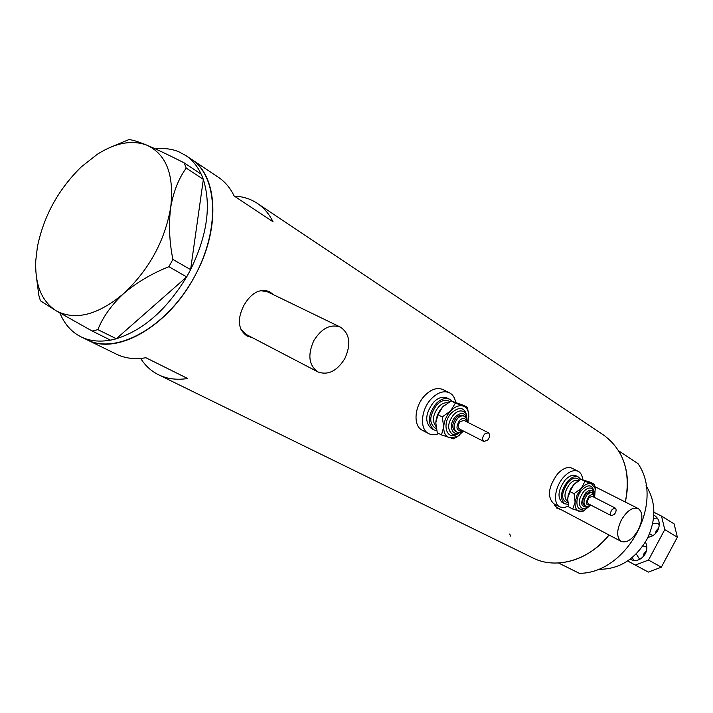 <?xml version="1.0" encoding="UTF-8"?>
<svg xmlns="http://www.w3.org/2000/svg" width="713" height="713" viewBox="0 0 713 713"><rect width="100%" height="100%" fill="white"/><g stroke="black" fill="none" stroke-linecap="round" stroke-linejoin="round"><path stroke-width="1.07" d="M313.854 340.556C307.455 354.905 308.8 365.35 317.9 371.901C327.989 375.546 336.964 371.125 344.816 358.63C351.295 344.236 349.842 333.737 340.475 327.151C330.582 323.711 321.706 328.176 313.854 340.556M240.673 328.996L246.44 334.584L317.9 371.901M621.326 520.08C616.487 530.49 616.46 537.611 621.237 541.443C626.905 543.208 632.565 539.376 638.224 529.946C643.081 519.545 643.09 512.415 638.242 508.556C632.636 506.836 627.003 510.677 621.326 520.08M554.696 505.579L556.737 507.353L621.237 541.443M273.694 294.808L269.38 291.608C259.737 288.248 251.243 292.829 243.899 305.36C236.957 319.308 237.999 329.522 247.01 336.001L252.331 337.659M272.553 294.255L268.765 291.323M140.666 358.416C145.318 365.769 151.352 371.268 158.785 374.895C167.297 378.959 176.922 380.172 187.679 378.514L145.898 357.739C135.033 359.557 125.345 358.443 116.843 354.379L116.353 354.138M532.807 557.887L533.262 558.11C556.247 569.767 589.312 560.231 609.062 535.008C594.713 552.156 577.878 561.487 558.555 562.994L579.312 573.314C627.199 573.448 665.167 502.282 638.01 463.628L618.643 450.794C627.413 465.571 629.632 482.648 625.31 502.023C631.014 472.728 623.991 450.554 604.232 435.518L603.216 434.841M554.224 503.975L557.334 508.512L560.436 509.305M116.843 354.379L87.36 339.949C116.549 355.644 167.956 326.75 194.444 276.715C220.567 230.032 218.214 176.369 191.815 159.534L190.701 158.785L191.815 159.534C218.731 177.394 220.112 232.875 192.341 280.467C164.89 328.247 116.166 354.548 87.36 339.949L86.87 339.709M217.964 177.029L219.087 177.778C225.379 182.154 230.397 188.232 234.149 196.004L273.034 221.779C269.229 214.123 264.175 208.116 257.883 203.74C250.967 199.016 243.115 196.476 234.327 196.128M556.88 508.235L559.349 508.725M246.511 335.725L251.119 337.026M340.475 327.151L267.901 292L260.557 290.592M155.496 148.937C163.919 147.921 171.673 148.848 178.74 151.717L186.227 155.791C192.501 160.158 197.474 166.272 201.164 174.132M203.339 179.507C211.467 205.397 207.216 235.433 190.594 269.621L203.357 179.382L186.227 168.081L184.159 162.858C169.453 155.363 157.083 149.489 147.056 145.247C137.68 141.424 131.566 139.57 128.723 139.686L110.497 147.252M186.556 277.018C166.726 309.647 143.322 330.217 116.326 338.737L186.663 276.929L168.901 266.698L172.867 259.425C169.329 241.422 168.598 224.158 170.674 207.652C173.393 191.815 178.58 178.624 186.227 168.081M110.47 340.119C99.526 342.088 89.802 341.046 81.309 336.991L78.261 335.36C70.061 330.377 63.929 322.909 59.865 312.936M172.867 259.425L190.594 269.621M190.576 269.746L186.663 276.929M116.228 338.827L110.56 340.163L92.182 331.028L97.877 329.647L116.326 338.737M184.159 162.858L201.262 174.195L203.357 179.382M97.877 329.647C102.868 317.009 111.486 304.959 123.732 293.506C136.531 282.571 151.584 273.64 168.901 266.698M36.185 275.102L38.85 295.378L40.4 300.77L56.318 310.877L92.182 331.028M37.406 246.858L35.784 260.53C34.803 284.621 41.648 301.394 56.318 310.877C75.444 320.841 97.913 315.057 123.732 293.506C149.088 269.657 164.739 241.039 170.674 207.652C174.382 175.246 166.512 154.445 147.056 145.247C132.244 139.668 115.658 142.68 97.298 154.284L81.309 166.878C58.35 189.346 43.716 216.012 37.406 246.858M646.067 485.651C656.138 501.809 656.406 519.768 646.851 539.527C634.748 559.821 618.447 569.732 597.957 569.268M510.775 536.212L509.661 534.01M652.787 535.704L649.596 533.68M658.785 527.959L656.183 530.757L655.327 533.734M636.237 553.876L638.982 558.27L640.666 558.84M646.433 550.891L643.999 553.582L643.126 556.826M630.069 559.215L630.506 559.473C636.352 561.826 641.281 559.955 645.274 553.849C647.324 549.687 647.368 545.766 645.408 542.094M632.235 557.513L633.893 560.516M648.019 537.237C652.19 536.746 655.434 534.492 657.751 530.481C660.479 524.251 659.516 519.322 654.855 515.722L653.803 515.16M653.892 512.255L661.53 516.096L674.106 523.859L677.35 537.192L661.343 567.192L648.358 572.093L627.627 560.944M677.35 537.192L664.766 529.599L648.5 560.062L661.343 567.192M648.358 572.093L627.654 560.935M664.766 529.599L661.53 516.096M635.363 565.079L648.5 560.062M657.386 518.093L653.536 518.262M652.698 523.494L658.019 523.654L659.311 524.786M646.851 547.736L645.506 546.621L642.903 545.944M484.59 434.03C482.255 437.238 482.015 439.725 483.877 441.481L487.647 440.188C489.974 436.98 490.205 434.493 488.343 432.738L484.59 434.03M488.343 432.738L463.905 420.394L460.143 421.641C457.835 424.788 457.621 427.247 459.502 429.012L483.877 441.481M456.213 417.818C452.06 423.486 451.677 427.907 455.063 431.08L456.391 431.757C453.005 428.584 453.388 424.164 457.55 418.495C459.938 416.107 462.193 415.358 464.297 416.258L462.96 415.59C460.856 414.69 458.602 415.438 456.213 417.818M451.926 401.089L449.6 399.244C445.384 397.453 440.901 398.897 436.151 403.576C427.88 414.77 427.158 423.54 433.967 429.894L436.73 430.705M449.6 399.244L446.98 397.952C442.773 396.161 438.29 397.596 433.531 402.266C425.278 413.433 424.556 422.194 431.374 428.549L433.967 429.894M455.652 402.266C454.832 397.685 452.764 394.53 449.475 392.792C443.878 390.421 437.907 392.328 431.579 398.531C420.857 409.182 419.297 429.369 428.665 433.593C431.668 435.108 435.073 435.099 438.869 433.557M449.475 392.792L442.96 389.583C437.354 387.204 431.392 389.102 425.073 395.269C414.369 405.857 412.854 425.982 422.239 430.215L428.665 433.593M444.208 405.465L442.72 406.891C438.7 411.312 436.409 416.392 435.83 422.114M467.942 422.435L468.789 414.226C468.218 410.02 466.391 407.319 463.316 406.116L455.375 403.041L450.678 410.893L442.247 416.909L443.709 426.9L441.49 434.921L437.265 432.72L435.795 422.818L437.987 414.743L442.72 406.891L451.106 400.92L463.218 405.207L467.478 407.319L463.316 406.116C459.27 404.913 455.054 406.508 450.678 410.893C446.454 415.59 444.137 420.928 443.709 426.9C443.638 432.72 445.563 436.374 449.475 437.853L457.354 436.632L463.548 431.08M441.49 434.921L453.718 438.851L459.6 435.126M468.887 416.731L467.478 407.319M442.247 416.909L437.987 414.743M455.375 403.041L451.106 400.92M612.244 509.367C610.275 512.184 609.971 514.296 611.344 515.695L614.374 514.421C616.335 511.604 616.638 509.492 615.266 508.084L612.244 509.367M615.266 508.084L592.262 496.319L589.232 497.558C587.28 500.339 587.004 502.424 588.394 503.833L611.344 515.695M585.828 494.243C582.316 499.225 581.808 502.995 584.321 505.535L585.578 506.185C583.065 503.645 583.573 499.875 587.084 494.884L589.954 492.701L592.539 492.665L589.499 491.818L585.828 494.243M580.73 479.377L578.448 477.05C575.186 475.678 571.559 477.122 567.557 481.364C560.561 491.239 559.598 498.717 564.66 503.806L568.047 504.305M578.448 477.05L575.97 475.803C572.708 474.43 569.081 475.865 565.088 480.099C558.092 489.956 557.138 497.433 562.209 502.522L564.66 503.806M582.637 479.501C582.271 475.437 580.792 472.71 578.198 471.311C573.858 469.502 569.027 471.409 563.707 477.033C554.803 486.578 552.664 503.752 559.848 506.934L563.849 507.674L568.475 506.168M578.198 471.311L572.04 468.227C567.691 466.4 562.851 468.298 557.539 473.904C548.235 486.997 546.969 496.934 553.751 503.726L559.848 506.934M578.056 480.936L573.778 484.537L570.596 489.082L568.136 495.321L567.593 500.918M594.704 496.364L595.212 488.521L591.469 483.681L585.008 481.284L581.3 488.369L574.054 493.699L575.106 502.282L572.673 509.011L568.671 506.907L567.619 498.387L570.035 491.622L573.778 484.537L580.979 479.252L590.364 482.273L594.384 484.296L591.469 483.681C588.323 482.87 584.936 484.439 581.3 488.369L577.093 494.991L575.106 502.282C574.794 507.219 576.149 510.223 579.161 511.301L583.742 510.784L589.847 505.802M572.673 509.011L582.031 511.774L584.491 510.428M595.391 489.662L594.384 484.296M574.054 493.699L570.035 491.622M585.008 481.284L580.979 479.252M466.569 421.739C465.518 417.8 463.165 417.355 459.52 420.403C455.411 427.782 456.302 431.107 462.176 430.376M457.265 434.164C446.293 441.089 441.338 422.969 451.641 412.756C459.413 406.303 464.439 407.23 466.73 415.536M461.988 431.249C457.006 434.574 453.655 435.429 451.944 433.816C447.051 429.226 447.604 422.845 453.611 414.672C457.06 411.241 460.304 410.171 463.343 411.463C465.634 412.016 466.908 415.224 467.158 421.071M466.676 418.95C465.134 412.551 461.436 411.757 455.58 416.579C447.889 424.226 451.819 437.657 459.992 432.114M436.303 428.754C428.771 423.977 428.932 416 436.793 404.815C441.597 400.18 445.937 399.12 449.796 401.615M447.755 402.836C444.769 402.373 441.775 403.665 438.745 406.713C432.809 414.413 431.873 420.991 435.946 426.427M594.294 497.362C593.653 494.047 591.817 493.77 588.795 496.551C585.239 502.977 585.783 505.758 590.426 504.884M584.517 508.333C576.042 513.235 573.894 498.539 581.968 489.902C587.94 484.296 591.835 484.51 593.662 490.553M588.608 506.373C585.961 508.396 583.59 508.895 581.496 507.87C577.878 504.198 578.6 498.761 583.68 491.56C586.576 488.458 589.196 487.398 591.54 488.378C593.314 488.993 594.285 491.212 594.437 495.018M594 494.047C592.797 489.27 589.927 489.002 585.382 493.227C579.874 502.977 580.596 507.424 587.557 506.578M567.789 502.834C560.837 500.17 560.908 493.351 568.011 482.38C572.762 477.585 576.567 476.819 579.419 480.099M578.35 480.749L578.19 480.669C575.649 479.599 572.824 480.722 569.714 484.029C564.268 491.72 563.52 497.54 567.459 501.489L567.646 501.587M533.262 558.11L158.785 374.895M604.232 435.518L257.883 203.74M219.087 177.778L186.227 155.791M638.242 508.556L594.954 486.694M87.36 339.949L81.309 336.991M456.391 431.757C457.577 432.889 459.716 432.533 462.79 430.697M457.354 436.632L456.48 437.301M467.184 422.051L466.498 418.549L464.297 416.258M585.578 506.185C586.514 507.139 588.27 506.774 590.836 505.098M583.742 510.784L582.031 511.774M595.212 488.521L595.114 487.567M594.704 497.567L592.539 492.665"/></g></svg>
